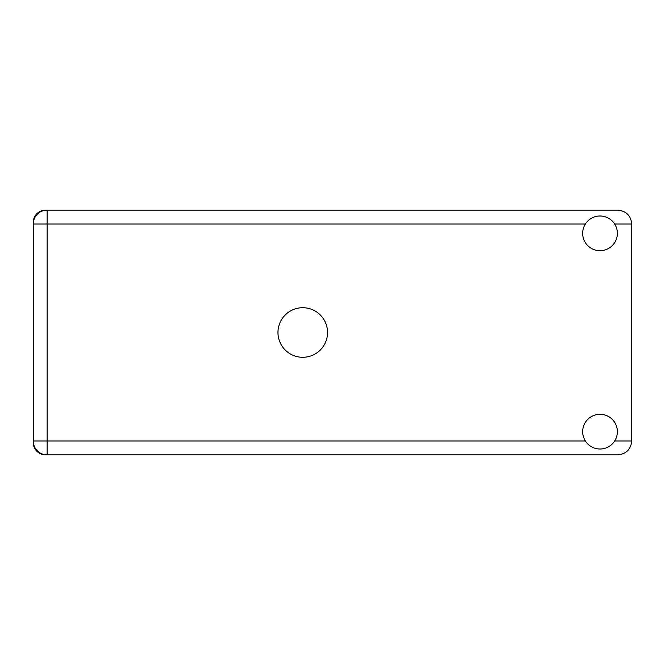 <?xml version="1.0" encoding="UTF-8"?>
<svg xmlns="http://www.w3.org/2000/svg" width="665" height="665" viewBox="0 0 665 665"><rect width="100%" height="100%" fill="white"/><g stroke="black" fill="none" stroke-linecap="round" stroke-linejoin="round"><path stroke-width="1" d="M47.132 210.14L45.544 210.14A12.294 12.294 0 0 0 33.25 222.434L33.25 442.566A12.294 12.294 0 0 0 45.544 454.86L617.868 454.86C626.239 453.971 630.869 449.349 631.75 440.978L631.75 224.022C630.869 215.651 626.239 211.029 617.868 210.14L47.132 210.14A13.882 13.882 0 0 0 33.25 224.022A13.882 13.882 0 0 1 47.132 210.14L47.132 440.978L585.383 440.978M600.021 449.008A17.348 17.348 0 0 0 617.369 431.651A17.348 17.348 0 0 0 600.021 414.303A17.348 17.348 0 0 0 582.665 431.651A17.348 17.348 0 0 0 600.021 449.008M600.021 250.697A17.348 17.348 0 0 0 617.369 233.349A17.348 17.348 0 0 0 600.021 215.992A17.348 17.348 0 0 0 582.665 233.349A17.348 17.348 0 0 0 600.021 250.697M302.75 307.712A24.788 24.788 0 0 0 277.962 332.5A24.788 24.788 0 0 0 302.75 357.288A24.788 24.788 0 0 0 327.546 332.5A24.788 24.788 0 0 0 302.75 307.712M33.25 440.978A13.882 13.882 0 0 0 47.132 454.86A13.882 13.882 0 0 1 33.25 440.978L47.132 440.978L47.132 454.86M614.66 440.978L631.75 440.978M631.75 224.022L614.66 224.022M585.383 224.022L33.25 224.022"/></g></svg>
